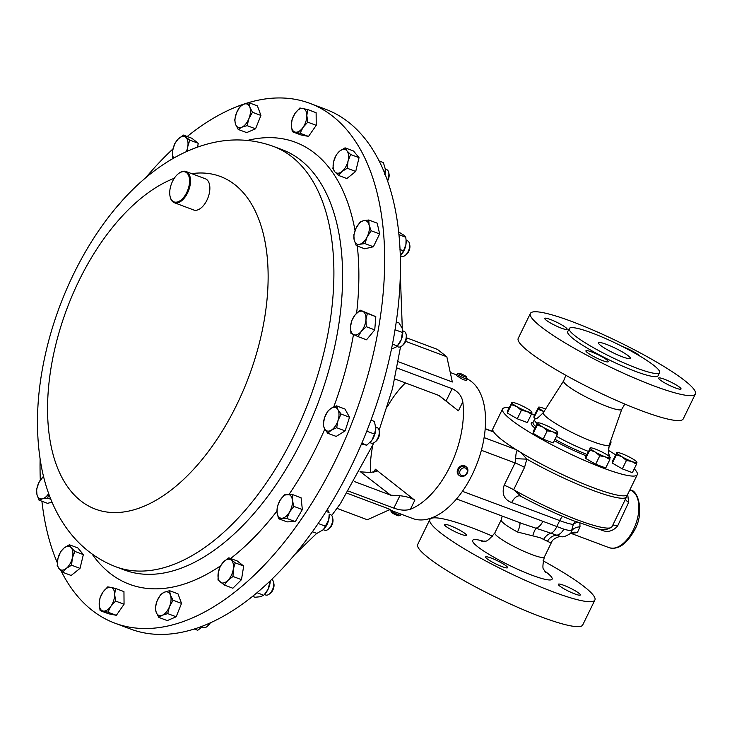 <?xml version="1.0" encoding="UTF-8"?>
<svg xmlns="http://www.w3.org/2000/svg" width="732" height="732" viewBox="0 0 732 732"><rect width="100%" height="100%" fill="white"/><g stroke="black" fill="none" stroke-linecap="round" stroke-linejoin="round"><path stroke-width="1.1" d="M639.612 355.917A12.462 1.784 26 0 0 623.124 346.794A12.462 1.784 26 0 0 622.493 346.556M550.409 319.491A12.462 1.784 26 0 0 544.745 318.383A12.462 1.784 26 0 0 549.952 322.675A12.462 1.784 26 0 0 561.471 328.201A12.462 1.784 26 0 0 567.144 329.308A12.462 1.784 26 0 0 561.929 325.017A12.462 1.784 26 0 0 550.409 319.491M591.584 351.909A12.462 1.784 26 0 0 585.911 350.802A12.462 1.784 26 0 0 591.127 355.093A12.462 1.784 26 0 0 602.646 360.611A12.462 1.784 26 0 0 608.31 361.718A12.462 1.784 26 0 0 603.104 357.426A12.462 1.784 26 0 0 591.584 351.909M664.299 379.203A12.462 1.784 26 0 0 658.626 378.096A12.462 1.784 26 0 0 663.842 382.388A12.462 1.784 26 0 0 675.362 387.914A12.462 1.784 26 0 0 681.025 389.021A12.462 1.784 26 0 0 675.819 384.73A12.462 1.784 26 0 0 664.299 379.203M622.264 356.768A17.696 2.535 -154 0 1 605.904 348.917A17.696 2.535 -154 0 1 598.502 342.823A17.696 2.535 -154 0 1 606.553 344.397A17.696 2.535 -154 0 1 622.914 352.248A17.696 2.535 -154 0 1 630.316 358.341A17.696 2.535 -154 0 1 622.264 356.768M460.867 534.195A12.243 1.757 26 0 0 466.44 535.284A12.243 1.757 26 0 0 461.316 531.066A12.243 1.757 26 0 0 450.006 525.64A12.243 1.757 26 0 0 444.434 524.551A12.243 1.757 26 0 0 449.549 528.769A12.243 1.757 26 0 0 460.867 534.195M574.748 593.908A12.243 1.757 26 0 0 580.32 594.997A12.243 1.757 26 0 0 575.206 590.779A12.243 1.757 26 0 0 563.887 585.353A12.243 1.757 26 0 0 558.315 584.264A12.243 1.757 26 0 0 563.439 588.482A12.243 1.757 26 0 0 574.748 593.908M502.042 566.614A12.243 1.757 26 0 0 507.605 567.703A12.243 1.757 26 0 0 502.491 563.484A12.243 1.757 26 0 0 491.172 558.058A12.243 1.757 26 0 0 485.6 556.97A12.243 1.757 26 0 0 490.724 561.179A12.243 1.757 26 0 0 502.042 566.614M572.131 321.613A91.802 13.158 -154 0 1 657.016 362.322A91.802 13.158 -154 0 1 695.4 393.944A91.802 13.158 -154 0 1 653.639 385.791A91.802 13.158 -154 0 1 568.755 345.083A91.802 13.158 -154 0 1 530.371 313.461A91.802 13.158 -154 0 1 572.131 321.613M695.4 393.944L683.24 418.878A91.802 13.158 -154 0 1 641.479 410.716A91.802 13.158 -154 0 1 556.594 370.008A91.802 13.158 -154 0 1 518.21 338.385L530.371 313.461M592.096 333.014A50.252 7.201 -154 0 1 638.56 355.304A50.252 7.201 -154 0 1 659.578 372.615A50.252 7.201 -154 0 1 636.712 368.141A50.252 7.201 -154 0 1 590.248 345.861A50.252 7.201 -154 0 1 569.24 328.549A50.252 7.201 -154 0 1 592.096 333.014M659.578 372.615L658.059 375.736A50.252 7.201 -154 0 1 635.193 371.27A50.252 7.201 -154 0 1 588.729 348.981A50.252 7.201 -154 0 1 567.712 331.669L569.24 328.549M509.024 407.742A74.948 10.742 26 0 0 502.527 408.987A74.948 10.742 26 0 0 533.866 434.808A74.948 10.742 26 0 0 603.168 468.041A74.948 10.742 26 0 0 637.261 474.702A74.948 10.742 26 0 0 634.241 468.819M615.557 454.764A74.948 10.742 26 0 0 608.466 450.39M637.261 474.702L627.626 494.457A74.948 10.742 -154 0 1 593.533 487.796A74.948 10.742 -154 0 1 516.023 449.585A74.948 10.742 -154 0 1 493.752 432.045A74.948 10.742 -154 0 1 492.892 428.742L502.527 408.987M609.07 456.246A41.642 5.966 26 0 0 609.372 455.899A41.642 5.966 26 0 0 609.344 454.892C608.384 454.691 608.384 451.305 609.326 444.745A36.719 5.261 -154 0 1 592.591 441.561A36.719 5.261 -154 0 1 558.406 425.146A36.719 5.261 -154 0 1 543.336 412.555C538.743 417.341 536.08 419.418 535.33 418.796A41.642 5.966 26 0 0 534.525 419.39A41.642 5.966 26 0 0 537.123 423.553M467.144 378.819L466.394 380.365L463.155 379.734L456.411 375.498L457.161 373.951A5.554 0.796 26 0 0 463.969 378.078A5.554 0.796 26 0 0 467.144 378.819A5.554 0.796 26 0 0 467.144 378.691L466.531 376.98A4.246 0.604 26 0 0 461.334 373.933A4.246 0.604 26 0 0 458.991 373.302A4.246 0.604 26 0 0 460.236 374.555A4.246 0.604 26 0 0 464.106 376.513A4.246 0.604 26 0 0 466.531 376.98M458.991 373.302L457.262 373.878A5.554 0.796 26 0 0 457.161 373.951M459.083 475.315C457.107 473.906 456.686 471.829 457.829 469.102C459.778 465.872 462.194 464.838 465.104 466.01L466.357 466.961A5.554 4.584 128.2 0 0 465.927 466.668A5.554 4.584 128.2 0 0 459.138 468.736A5.554 4.584 128.2 0 0 459.486 475.681A5.554 4.584 128.2 0 0 459.916 475.974A5.554 4.584 128.2 0 0 466.714 473.906A5.554 4.584 128.2 0 0 466.357 466.961M465.799 468.224A4.246 3.495 128.2 0 0 460.474 469.999A4.246 3.495 128.2 0 0 461.206 475.333A4.246 3.495 128.2 0 0 466.531 473.549A4.246 3.495 128.2 0 0 465.799 468.224M401.127 514.166L400.66 515.127A5.554 0.796 -154 0 1 400.56 515.209A5.554 0.796 -154 0 1 398.739 514.852A5.554 0.796 -154 0 1 393.642 512.537A5.554 0.796 -154 0 1 390.687 510.387A5.554 0.796 -154 0 1 390.687 510.259L390.687 510.259M400.56 515.209L398.839 515.776A4.246 0.604 -154 0 1 397.439 515.502A4.246 0.604 -154 0 1 393.551 513.736A4.246 0.604 -154 0 1 391.291 512.098L390.687 510.387M492.663 536.217A91.802 13.158 26 0 0 471.628 527.69A91.802 13.158 26 0 0 429.867 519.528L417.707 544.462A91.802 13.158 26 0 0 456.091 576.084A91.802 13.158 26 0 0 540.975 616.792A91.802 13.158 26 0 0 582.736 624.945L594.896 600.02A91.802 13.158 26 0 0 543.071 560.803M429.867 519.528A91.802 13.158 26 0 0 468.251 551.15A91.802 13.158 26 0 0 553.127 591.859A91.802 13.158 26 0 0 594.896 600.02M627.699 494.301L628.614 502.436L617.607 525.988C612.812 531.386 607.331 532.722 601.164 529.995L596.168 528.12M579.863 523.096L580.009 526.857L577.374 532.576L570.191 533.527M551.397 542.238C551.663 543.053 550.354 542.741 547.472 541.305L540.07 537.691L517.478 532.008A11.108 3.029 118.4 0 0 519.711 522.648M187.209 136.518A277.593 151.698 110.6 0 1 255.029 100.897A277.593 151.698 110.6 0 1 309.901 103.358A277.593 151.698 110.6 0 1 369.239 370.282A277.593 151.698 110.6 0 1 169.659 625.595A277.593 151.698 110.6 0 1 114.787 623.124A277.593 151.698 110.6 0 1 60.985 570.686M178.8 173.393A16.653 9.104 110.6 0 1 179.038 173.21A16.653 9.104 110.6 0 1 182.725 171.37A16.653 9.104 110.6 0 1 186.02 171.517A16.653 9.104 110.6 0 1 189.579 187.538A16.653 9.104 110.6 0 1 177.602 202.856A16.653 9.104 110.6 0 1 174.317 202.709A16.653 9.104 110.6 0 1 170.172 196.844A16.653 9.104 110.6 0 1 170.108 196.542M186.02 171.517L205.381 178.791A16.653 9.104 110.6 0 1 208.94 194.804A16.653 9.104 110.6 0 1 196.963 210.121A16.653 9.104 110.6 0 1 193.678 209.974L174.317 202.709M177.181 202.032A15.985 8.738 -69.4 0 0 189.259 184.647A15.985 8.738 -69.4 0 0 182.103 171.81A15.985 8.738 -69.4 0 0 178.562 173.566A15.985 8.738 -69.4 0 0 170.044 196.258A15.985 8.738 -69.4 0 0 177.181 202.032M400.248 255.871L401.566 256.365A8.326 4.548 -69.4 0 0 405.052 255.523A8.326 4.548 -69.4 0 0 408.191 251.479A8.326 4.548 -69.4 0 0 409.49 243.701A8.326 4.548 -69.4 0 0 407.422 240.773L406.104 240.279M405.052 255.523L406.242 254.626A6.67 3.651 -69.4 0 0 408.749 251.387A6.67 3.651 -69.4 0 0 409.792 245.156L409.49 243.701M264.371 594.512L265.679 594.997A8.326 4.548 -69.4 0 0 269.166 594.155A8.326 4.548 -69.4 0 0 273.603 582.343A8.326 4.548 -69.4 0 0 272.222 579.799A8.326 4.548 -69.4 0 0 271.673 579.469M269.166 594.155L270.355 593.259A6.67 3.651 -69.4 0 0 273.905 583.788L273.603 582.343M387.32 180.456A8.326 4.548 -69.4 0 0 388.518 177.217A8.326 4.548 -69.4 0 0 388.719 172.505A8.326 4.548 -69.4 0 0 386.642 169.568L385.334 169.074M387.521 181.033A6.67 3.651 -69.4 0 0 388.857 177.739A6.67 3.651 -69.4 0 0 389.021 173.96L388.719 172.505M323.334 529.721L324.651 530.206A8.326 4.548 -69.4 0 0 325.649 530.371A8.326 4.548 -69.4 0 0 328.137 529.364A8.326 4.548 -69.4 0 0 332.575 517.551A8.326 4.548 -69.4 0 0 330.507 514.614L329.19 514.129M328.137 529.364L329.327 528.467A6.67 3.651 -69.4 0 0 332.877 519.006L332.575 517.551M201.931 627.114L203.249 627.608A8.326 4.548 -69.4 0 0 206.735 626.766A8.326 4.548 -69.4 0 0 209.636 623.179M206.735 626.766L207.925 625.869A6.67 3.651 -69.4 0 0 210.313 622.877M396.881 346.446L398.19 346.941A8.326 4.548 -69.4 0 0 401.676 346.099A8.326 4.548 -69.4 0 0 403.149 344.671A8.326 4.548 -69.4 0 0 406.114 334.286A8.326 4.548 -69.4 0 0 404.046 331.349L402.737 330.855M401.676 346.099L402.865 345.202A6.67 3.651 -69.4 0 0 404.046 344.058A6.67 3.651 -69.4 0 0 406.416 335.732L406.114 334.286M369.87 442.613L371.179 443.107A8.326 4.548 -69.4 0 0 374.171 442.604A8.326 4.548 -69.4 0 0 374.674 442.256A8.326 4.548 -69.4 0 0 379.103 430.443A8.326 4.548 -69.4 0 0 377.035 427.515L375.726 427.021M374.674 442.256L375.855 441.369A6.67 3.651 -69.4 0 0 379.414 431.898L379.103 430.443M114.787 623.124L130.506 629.035A277.593 151.698 -69.4 0 0 315.922 526.766A277.593 151.698 -69.4 0 0 325.63 109.26L309.901 103.358M347.27 493.304L390.193 509.417L367.354 519.766L337.013 508.374M372.771 445.568A74.948 40.955 -69.4 0 0 370.493 472.479M389.415 509.774L412.674 518.503A74.948 40.955 -69.4 0 0 472.286 474.528A74.948 40.955 -69.4 0 0 467.098 378.911M348.633 491.154L393.853 508.127C400.157 510.36 405.684 510.735 410.423 509.252A74.948 40.955 -69.4 0 0 450.171 466.229A74.948 40.955 -69.4 0 0 462.807 401.85C461.7 395.893 458.131 391.51 452.111 388.683L397.128 368.04M405.455 382.928A74.948 40.955 -69.4 0 0 387.31 406.827M398.3 361.709L452.339 382.003L446.84 356.795L405.656 341.341M375.736 427.113A12.481 6.817 110.6 0 1 375.736 427.204A12.481 6.817 110.6 0 1 375.791 428.266A12.481 6.817 110.6 0 1 371.993 440.115A12.481 6.817 110.6 0 1 369.999 442.485A12.481 6.817 110.6 0 1 369.889 442.595M361.343 444.214L366.833 445.166L371.993 440.115L374.528 434.085L375.791 428.266L374.427 421.458L370.95 420.15M361.754 443.253L366.833 445.166M366.732 431.157L374.528 434.085M402.728 330.809A12.481 6.817 110.6 0 1 402.746 331.038A12.481 6.817 110.6 0 1 401.246 339.74A12.481 6.817 110.6 0 1 397.009 346.327L401.246 339.74L402.719 330.635L402.17 328.284L399.105 323.013L396.195 321.915M391.391 349.191L396.524 346.794M392.416 344.113L397.256 345.934M394.996 329.711L402.627 332.566M202.069 626.995L203.048 625.942A12.481 6.817 110.6 0 1 202.069 626.995A12.481 6.817 110.6 0 1 202.032 627.022M201.995 627.059L197.732 630.279L194.355 629.017M329.208 514.303A12.481 6.817 110.6 0 1 328.695 519.921A12.481 6.817 110.6 0 1 323.471 529.593A12.481 6.817 110.6 0 1 323.407 529.648L328.695 519.921L329.208 514.303M312.408 531.743L316.874 533.418L323.471 529.593M326.088 511.43L329.052 512.537L327.36 509.417M318.182 523.481L325.731 526.308M384.648 174.344L385.316 168.936A12.481 6.817 110.6 0 1 385.352 169.257A12.481 6.817 110.6 0 1 384.986 174.216M385.352 169.257L383.376 162.55L379.03 160.912M270.273 580.815A12.481 6.817 110.6 0 1 268.077 589.287A12.481 6.817 110.6 0 1 264.499 594.384L268.077 589.287L270.19 580.897M252.595 596.36L254.983 597.257L260.619 596.717L263.648 595.207L257.024 592.719M268.983 582.041L269.898 582.388M406.095 240.197A12.481 6.817 110.6 0 1 406.123 240.462A12.481 6.817 110.6 0 1 405.931 244.515A12.481 6.817 110.6 0 1 400.514 255.624A12.481 6.817 110.6 0 1 400.386 255.752A12.481 6.817 110.6 0 1 400.276 255.852M400.386 255.752L403.515 250.838L405.931 244.515L406.068 239.84L405.729 237.214L403.835 235.192L398.583 231.898M399.965 249.511L403.515 250.838M398.867 234.643L405.729 237.214M299.873 107.988L295.152 113.204L292.178 119.069L291.354 125.053L292.278 131.696L300.074 133.242L303.048 127.377L307.769 122.162L306.845 115.519L307.669 109.535L299.873 107.988M307.769 122.162L316.224 125.337L316.123 112.71L307.669 109.535M316.224 125.337L308.529 136.417L300.074 133.242M308.529 136.417L300.733 134.871L292.278 131.696M291.354 125.053A12.481 6.817 110.6 0 1 295.152 113.204A12.481 6.817 110.6 0 1 302.892 108.437A12.481 6.817 -69.4 0 1 306.845 115.519A12.481 6.817 110.6 0 1 303.048 127.377A12.481 6.817 110.6 0 1 295.298 132.144A12.481 6.817 110.6 0 1 291.354 125.053M107.906 612.144L110.88 606.279L115.601 601.063L114.677 594.421L115.491 588.437L110.724 587.338L107.696 586.89L102.974 592.106L100 597.971L99.177 603.955L100.101 610.598L107.906 612.144L116.361 615.319L108.565 613.773L100.101 610.598M115.491 588.437L123.955 591.612L124.056 604.239L116.361 615.319M124.056 604.239L115.601 601.063M114.677 594.421A12.481 6.817 110.6 0 1 110.88 606.279A12.481 6.817 110.6 0 1 103.13 611.037A12.481 6.817 -69.4 0 1 99.177 603.955A12.481 6.817 110.6 0 1 102.974 592.106A12.481 6.817 110.6 0 1 110.724 587.338A12.481 6.817 110.6 0 1 114.677 594.421M341.066 414.047L337.91 409.627L336.51 405.857L331.157 408.282L327.561 411.366L324.496 417.88L323.178 425.054L324.587 428.815L327.735 433.234L331.34 430.151L336.683 427.726L338.001 420.561L341.066 414.047L349.53 417.222L345.138 430.901L336.683 427.726M336.51 405.857L344.964 409.032L349.53 417.222M345.138 430.901L336.198 436.409L327.735 433.234M331.157 408.282A12.481 6.817 110.6 0 1 337.91 409.627A12.481 6.817 110.6 0 1 338.001 420.561A12.481 6.817 -69.4 0 1 331.34 430.151A12.481 6.817 110.6 0 1 324.587 428.815A12.481 6.817 110.6 0 1 324.496 417.88A12.481 6.817 110.6 0 1 331.157 408.282M240.069 106.524L236.509 112.874L234.707 119.892L235.585 124.339L238.22 129.445L241.789 127.212L247.105 125.639L248.907 118.63L252.467 112.271L249.832 107.165L248.944 102.718L243.637 104.292L240.069 106.524M252.467 112.271L260.921 115.446L257.408 105.893L248.944 102.718M260.921 115.446L255.56 128.814L247.105 125.639M255.56 128.814L246.675 132.62L238.22 129.445M235.585 124.339A12.481 6.817 110.6 0 1 236.509 112.874A12.481 6.817 110.6 0 1 243.637 104.292A12.481 6.817 -69.4 0 1 249.832 107.165A12.481 6.817 110.6 0 1 248.907 118.63A12.481 6.817 110.6 0 1 241.789 127.212A12.481 6.817 110.6 0 1 235.585 124.339M367.354 313.47L360.199 310.148L355.212 314.778L351.973 320.067L350.564 326.353L350.912 333.298L358.067 336.619L361.306 331.34L366.293 326.71L365.945 319.756L367.354 313.47L375.818 316.645L374.747 329.885L366.293 326.71M360.199 310.148L375.818 316.645M374.747 329.885L366.522 339.794L358.067 336.619M355.212 314.778A12.481 6.817 110.6 0 1 362.907 311.484A12.481 6.817 110.6 0 1 365.945 319.756A12.481 6.817 -69.4 0 1 361.306 331.34A12.481 6.817 110.6 0 1 353.611 334.634A12.481 6.817 110.6 0 1 350.564 326.353A12.481 6.817 110.6 0 1 355.212 314.778M167.71 613.608L169.513 606.599L173.072 600.24L170.437 595.134L169.55 590.687L164.233 592.261L160.674 594.494L157.115 600.853L155.303 607.862L156.19 612.309L158.826 617.415L162.394 615.191L167.71 613.608L176.165 616.783L167.28 620.599L158.826 617.415M169.55 590.687L178.013 593.862L181.527 603.415L176.165 616.783M181.527 603.415L173.072 600.24M170.437 595.134A12.481 6.817 110.6 0 1 169.513 606.599A12.481 6.817 110.6 0 1 162.394 615.191A12.481 6.817 -69.4 0 1 156.19 612.309A12.481 6.817 110.6 0 1 157.115 600.853A12.481 6.817 110.6 0 1 164.233 592.261A12.481 6.817 110.6 0 1 170.437 595.134M293.898 506.398L292.388 500.176L292.626 494.603L284.318 494.85L279.935 500.551L277.291 506.901L277.053 512.473L278.553 518.704L286.862 518.448L289.506 512.098L293.898 506.398L302.353 509.573L295.316 521.623L286.862 518.448M292.626 494.603L301.081 497.778L302.353 509.573M295.316 521.623L287.017 521.879L278.553 518.704M287.603 494.402A12.481 6.817 110.6 0 1 292.388 500.176A12.481 6.817 110.6 0 1 289.506 512.098A12.481 6.817 -69.4 0 1 281.838 518.247A12.481 6.817 110.6 0 1 277.053 512.473A12.481 6.817 110.6 0 1 279.935 500.551A12.481 6.817 110.6 0 1 287.603 494.402M345.056 147.837L339.758 151.057L336.208 154.937L333.664 161.498L332.877 168.708L334.762 171.718L338.404 175.378L341.954 171.498L347.261 168.269L348.048 161.058L350.582 154.498L346.95 150.838L345.056 147.837L353.519 151.012L359.046 157.673L350.582 154.498M359.046 157.673L355.715 171.444L347.261 168.269M355.715 171.444L346.858 178.553L338.404 175.378M333.664 161.498A12.481 6.817 110.6 0 1 339.758 151.057A12.481 6.817 110.6 0 1 346.95 150.838A12.481 6.817 -69.4 0 1 348.048 161.058A12.481 6.817 110.6 0 1 341.954 171.498A12.481 6.817 110.6 0 1 334.762 171.718A12.481 6.817 110.6 0 1 333.664 161.498M62.714 572.296L66.264 568.416L71.571 565.196L72.358 557.985L74.893 551.425L71.26 547.765L69.366 544.754L64.068 547.984L60.518 551.864L57.974 558.415L57.188 565.635L59.072 568.636L62.714 572.296L71.169 575.471L80.026 568.371L71.571 565.196M74.893 551.425L83.356 554.6L77.83 547.929L69.366 544.754M83.356 554.6L80.026 568.371M72.358 557.985A12.481 6.817 110.6 0 1 66.264 568.416A12.481 6.817 110.6 0 1 59.072 568.636A12.481 6.817 -69.4 0 1 57.974 558.415A12.481 6.817 110.6 0 1 64.068 547.984A12.481 6.817 110.6 0 1 71.26 547.765A12.481 6.817 110.6 0 1 72.358 557.985M121.42 201.547L116.525 207.376M120.149 202.984A12.481 6.817 -69.4 0 0 116.91 206.735M233.014 576.477L233.252 569.34L235.237 562.862L228.832 557.821L223.653 561.783L220.222 566.403L218.237 572.891L218.008 580.028L224.404 585.06L227.835 580.439L233.014 576.477L241.478 579.653L232.858 588.235L224.404 585.06M228.832 557.821L237.296 560.996L243.692 566.037L241.478 579.653M243.692 566.037L235.237 562.862M231.156 560.017A12.481 6.817 110.6 0 1 233.252 569.34A12.481 6.817 110.6 0 1 227.835 580.439A12.481 6.817 -69.4 0 1 220.332 582.214A12.481 6.817 110.6 0 1 218.237 572.891A12.481 6.817 110.6 0 1 223.653 561.783A12.481 6.817 110.6 0 1 231.156 560.017M368.754 219.993L363.548 220.689L360.089 222.034L356.091 228.119L353.84 234.853L354.169 239.913L356.255 245.632L359.714 244.278L364.92 243.582L367.171 236.839L371.17 230.763L369.093 225.044L368.754 219.993L377.218 223.169L379.633 233.938L371.17 230.763M379.633 233.938L373.375 246.757L364.92 243.582M373.375 246.757L364.71 248.807L356.255 245.632M356.091 228.119A12.481 6.817 110.6 0 1 363.548 220.689A12.481 6.817 110.6 0 1 369.093 225.044A12.481 6.817 -69.4 0 1 367.171 236.839A12.481 6.817 110.6 0 1 359.714 244.278A12.481 6.817 110.6 0 1 354.169 239.913A12.481 6.817 110.6 0 1 356.091 228.119M187.447 151.149L187.785 146.592L189.762 140.105L198.226 143.28L191.83 138.247L183.366 135.072L178.187 139.034L174.756 143.655L172.77 150.133L172.542 157.279L173.457 158.258M189.762 140.105L183.366 135.072M198.226 143.28L197.603 147.086M173.704 158.112A12.481 6.817 110.6 0 1 172.77 150.133A12.481 6.817 110.6 0 1 178.187 139.034A12.481 6.817 -69.4 0 1 185.69 137.259A12.481 6.817 110.6 0 1 187.785 146.592A12.481 6.817 110.6 0 1 186.303 151.661M52.1 502.225L47.47 503.323L39.016 500.148L42.474 498.794L47.681 498.099L48.852 493.926M50.892 499.306L47.681 498.099M43.527 476.184L38.851 482.635L36.6 489.369L36.929 494.429L39.016 500.148M48.705 493.542A12.481 6.817 110.6 0 1 42.474 498.794A12.481 6.817 110.6 0 1 36.929 494.429A12.481 6.817 -69.4 0 1 38.851 482.635A12.481 6.817 110.6 0 1 43.609 476.532M57.306 562.725A277.593 151.698 110.6 0 1 41.916 501.237M40.315 480.027A277.593 151.698 110.6 0 1 40.123 458.955M145.65 177.839A277.593 151.698 110.6 0 1 173.017 148.852M577.374 532.576A11.108 9.232 60.7 0 0 570.859 533.198L573.321 524.441A11.108 10.294 95 0 1 575.416 521.468M462.432 491.318L563.768 529.117A36.197 5.188 26 0 0 571.802 530.581A11.108 8.693 11 0 1 580.009 526.857M522.703 523.773L561.014 536.611C561.133 535.897 552.752 537.883 551.425 542.54L544.352 557.034C542.558 564.948 542.449 569.24 544.022 569.908L545.605 572.479M577.676 522.309A11.108 7.421 9.7 0 0 573.321 524.441A36.197 5.188 -154 0 1 559.706 520.589L511.677 502.564C504.101 499.654 501.594 493.88 504.156 485.252L515.044 462.926L515.667 458.571C515.813 453.108 516.646 450.381 518.155 450.381M521.294 452.815L526.83 459.12L524.542 467.409L513.654 489.735L521.431 496.571M542.778 521.477A11.108 6.066 110.6 0 1 536.4 528.028A11.108 2.772 102.9 0 0 532.795 535.696M562.606 516.344A11.108 6.066 110.6 0 0 559.706 520.589L556.659 526.82A11.108 6.002 108.1 0 1 550.931 533.326A11.108 7.768 115.5 0 0 543.693 539.301M547.472 541.305A11.108 9.47 -67.1 0 1 556.146 535.348A11.108 8.308 -73.4 0 0 563.768 529.117M561.014 536.611L561.014 536.611C562.899 537.334 566.101 536.254 570.64 533.363M491.73 431.102L493.112 430.947M511.677 502.564A11.108 6.066 110.6 0 1 520.242 495.957M515.667 458.571A11.108 0.558 -177.4 0 0 526.83 459.12A75.057 10.76 -154 0 0 592.426 490.202A75.057 10.76 -154 0 0 626.574 496.872L626.995 495.143M601.869 529.236A11.108 6.066 -69.4 0 0 601.164 529.995M612.73 525.256A11.108 2.471 -153.6 0 1 617.607 525.988M625.403 499.27A11.108 6.954 -167.8 0 0 628.614 502.436M354.444 481.574L390.696 495.18L360.089 471.509M390.696 495.18L399.892 495.747C406.233 496.369 411.21 497.87 414.815 500.249L375.379 469.203L376.44 471.243L370.319 472.469L361.114 471.893M462.807 401.85L458.415 410.853L438.889 395.481M458.415 410.853L439.246 395.619L394.841 378.947M406.535 337.809L437.471 349.42L446.84 356.795M534.479 414.852A74.948 10.742 26 0 0 531.542 413.8M531.432 414.166L527.333 422.565L517.277 418.796L507.322 413.022L507.422 411.027L511.897 402.746A11.108 1.592 -154 0 1 512.418 402.444A11.108 1.592 -154 0 1 516.975 403.634A11.108 1.592 26 0 1 526.976 408.401A11.108 1.592 -154 0 1 531.743 411.869A11.108 1.592 -154 0 1 531.908 412.281A11.108 1.592 -154 0 1 526.83 411.393A11.108 1.592 -154 0 1 516.829 406.626A11.108 1.592 -154 0 1 511.897 402.746L511.421 404.622L516.829 406.626L521.376 410.387L526.83 411.393L531.432 414.166L531.524 412.171M636.474 464.253L632.375 472.662L622.319 468.883L612.364 463.118L612.464 461.123L616.939 452.834A11.108 1.592 -154 0 1 617.46 452.532A11.108 1.592 -154 0 1 622.017 453.721A11.108 1.592 -154 0 1 632.018 458.497A11.108 1.592 -154 0 1 636.785 461.956A11.108 1.592 -154 0 1 636.95 462.377A11.108 1.592 -154 0 1 631.872 461.489L636.474 464.253L636.566 462.258M609.829 459.586L605.73 467.986L595.674 464.207L585.719 458.442L585.82 456.448L590.294 448.167A11.108 1.592 -154 0 1 590.816 447.865A11.108 1.592 -154 0 1 595.372 449.055A11.108 1.592 -154 0 1 605.373 453.822A11.108 1.592 -154 0 1 610.14 457.29A11.108 1.592 -154 0 1 610.305 457.701A11.108 1.592 -154 0 1 605.227 456.814A11.108 1.592 -154 0 1 595.226 452.047L599.773 455.807L605.227 456.814L609.829 459.586L609.921 457.592M535.668 418.677L533.967 417.697L534.067 415.703L538.542 407.413A11.108 1.592 -154 0 1 539.063 407.111A11.108 1.592 -154 0 1 543.62 408.31A11.108 1.592 -154 0 1 545.569 409.078M538.294 422.812A11.108 1.592 26 0 1 542.851 424.011A11.108 1.592 -154 0 1 552.852 428.778A11.108 1.592 -154 0 1 557.619 432.237A11.108 1.592 -154 0 1 557.784 432.658A11.108 1.592 -154 0 1 552.706 431.77L557.308 434.534L553.209 442.942L543.153 439.163L533.198 433.399L533.299 431.404L537.398 423.005L537.297 424.999L542.705 426.994A11.108 1.592 -154 0 1 537.773 423.114A11.108 1.592 26 0 1 538.294 422.812L537.663 422.849M556.439 436.309A41.642 5.966 26 0 0 588.29 451.379M507.322 413.022L511.421 404.622M517.277 418.796L521.376 410.387M621.871 456.713A11.108 1.592 -154 0 1 616.939 452.834L616.463 454.718L621.871 456.713A11.108 1.592 26 0 0 631.872 461.489L626.418 460.483L621.871 456.713M612.364 463.118L616.463 454.718M622.319 468.883L626.418 460.483M590.294 448.167A11.108 1.592 26 0 0 595.226 452.047L589.818 450.043L589.919 448.048M585.719 458.442L589.818 450.043M595.674 464.207L599.773 455.807M543.473 411.293A11.108 1.592 -154 0 1 538.542 407.413L538.066 409.298L543.958 411.585A11.108 1.592 -154 0 1 543.473 411.293M533.967 417.697L538.066 409.298M610.186 442.293A11.108 1.592 26 0 0 611.074 442L610.689 441.89M610.57 441.195A11.108 1.592 -154 0 1 610.9 441.588A11.108 1.592 -154 0 1 611.074 442L610.598 443.885L609.838 443.281M608.557 448.057L610.598 443.885M552.706 431.77A11.108 1.592 -154 0 1 542.705 426.994L547.252 430.764L552.706 431.77M557.308 434.534L557.4 432.539M543.153 439.163L547.252 430.764M533.198 433.399L537.297 424.999M624.826 404.064L621.779 409.261A32.345 4.639 -154 0 1 607.029 406.452A32.345 4.639 -154 0 1 576.917 391.986A32.345 4.639 -154 0 1 563.631 380.896L565.845 375.296M586.149 455.78A42.968 6.158 -154 0 1 554.307 440.691M534.891 428.128A42.968 6.158 -154 0 1 533.134 422.227M533.006 422.501L533.052 422.41A41.642 5.966 26 0 0 535.65 426.573M554.975 439.319A41.642 5.966 26 0 0 586.817 454.389M517.478 532.008A27.542 3.944 -154 0 1 501.21 519.848L494.85 532.887A27.542 3.944 26 0 0 506.37 542.375A27.542 3.944 26 0 0 531.825 554.582A27.542 3.944 26 0 0 544.352 557.034M544.526 570.905A44.194 6.332 -154 0 1 531.99 575.215A44.194 6.332 -154 0 1 480.869 549.091A44.194 6.332 -154 0 1 483.806 541.296M630.609 490.266C637.362 489.406 645.048 511.824 634.653 529.904C626.619 544.269 618.092 550.18 609.061 547.646A30.643 16.745 -69.4 0 0 633.436 529.666A30.643 16.745 -69.4 0 0 630.609 490.266L629.813 489.973M191.683 173.649A177.656 97.091 110.6 0 1 263.795 322.721A177.656 97.091 110.6 0 1 130.525 510.689A177.656 97.091 110.6 0 1 49.767 376.44A177.656 97.091 110.6 0 1 174.289 178.269M273.439 146.409A224.477 122.665 110.6 0 1 321.421 362.258A224.477 122.665 110.6 0 1 160.034 568.709A224.477 122.665 110.6 0 1 115.656 566.714L124.367 569.981A224.477 122.665 110.6 0 0 168.735 571.976A224.477 122.665 110.6 0 0 330.123 365.524A224.477 122.665 110.6 0 0 282.149 149.676L273.439 146.409C253.116 139.089 232.337 137.982 211.1 143.097C146.675 158.524 90.85 224.925 60.381 304.539C52.448 325.411 46.528 346.538 42.602 367.922C36.838 399.398 35.932 429.208 39.885 457.354C46.546 505.409 70.592 549.284 115.656 566.714M220.533 565.845A236.07 129.006 110.6 0 1 176.046 586.341A236.07 129.006 110.6 0 1 92.159 554.115M247.453 140.434A236.07 129.006 110.6 0 1 248.642 140.141A236.07 129.006 110.6 0 1 355.047 230.589M357.298 246.016A236.07 129.006 110.6 0 1 356.603 313.25M353.474 334.57A236.07 129.006 110.6 0 1 333.728 406.946M324.779 429.162A236.07 129.006 110.6 0 1 289.039 494.393M276.952 511.092A236.07 129.006 110.6 0 1 230.635 558.498M484.099 437.599L516.023 449.585M493.752 432.045L485.179 428.824M491.639 431.075A75.057 10.76 -154 0 1 491.639 431.066L492.737 429.666M524.542 467.409A11.108 1.592 -154 0 0 515.044 462.926L481.363 450.281M504.156 485.252A11.108 1.592 -154 0 1 513.654 489.735A75.057 10.76 26 0 0 612.025 526.701L626.574 496.872M375.379 469.203L373.823 472.405M414.815 500.249L410.423 509.252M452.111 388.683L446.072 401.063M399.892 495.747L393.853 508.127M563.631 380.896L543.336 412.555M458.662 475.031L459.486 475.681M609.061 547.646L571.591 533.582M374.025 442.686L340.536 503.406L331.688 515.511M316.718 533.363L294.758 554.545M450.262 372.497L456.695 374.912M379.085 430.334L392.471 388.747L400.541 346.776M402.307 328.668L400.285 273.429M406.123 240.462L406.068 239.84M170.044 196.258L170.172 196.844M178.562 173.566L179.038 173.21M522.721 523.783L456.548 498.94M485.188 428.65L493.597 431.807M612.025 526.701C602.939 533.591 593.323 526.683 574.391 521.074C556.695 514.267 538.514 505.821 519.866 495.756L520.516 496.049M494.85 532.887C489.726 539.182 486.405 541.909 484.904 541.076L481.921 541.415M501.21 519.848L502.225 516.087M621.779 409.261L609.326 444.745M534.525 419.39L533.052 422.41M512.418 402.444L511.787 402.472M617.46 452.532L616.829 452.568M590.816 447.865L590.184 447.893M539.063 407.111L538.423 407.148"/></g></svg>
